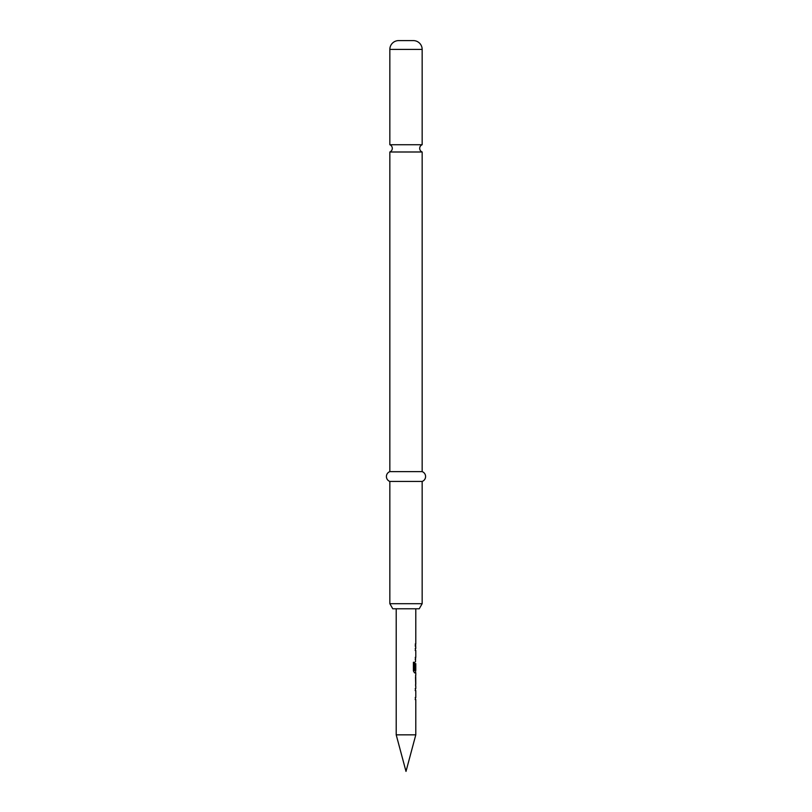 <?xml version="1.0" encoding="UTF-8"?>
<svg xmlns="http://www.w3.org/2000/svg" width="812" height="812" viewBox="0 0 812 812"><rect width="100%" height="100%" fill="white"/><g stroke="black" fill="none" stroke-linecap="round" stroke-linejoin="round"><path stroke-width="1.22" d="M389.841 144.729A3.918 3.918 0 0 1 389.841 151.996L422.159 151.996A3.918 3.918 0 0 1 422.159 144.729L389.841 144.729L389.841 49.42A8.82 8.82 0 0 1 398.651 40.6L413.349 40.6L398.651 40.6M415.795 734.84L406 771.4L396.205 734.84L415.795 734.84L415.795 699.579L415.216 699.579L415.602 697.528L415.216 699.579M413.349 40.6A8.82 8.82 0 0 1 422.159 49.42L422.159 144.729M419.225 608.787L392.775 608.787L389.841 603.692L422.159 603.692L419.225 608.787M422.159 151.996L422.159 471.63A5.217 5.217 0 0 1 422.159 481.435L389.841 481.435L389.841 603.692M422.159 481.435L422.159 603.692M422.159 471.63L389.841 471.63A5.217 5.217 0 0 0 389.841 481.435M389.841 151.996L389.841 471.63M415.216 697.528L415.795 697.528L415.795 690.596L415.216 690.596L415.602 688.546L415.216 690.596M415.216 688.546L415.795 688.546L415.795 686.211M415.693 675.168L415.693 686.211M415.795 675.168L415.795 672.843L414.506 672.843L415.602 672.843L415.602 670.56M414.567 670.418L414.567 662.277L413.399 662.277L413.399 670.915L414.506 672.843M414.638 670.56L415.795 670.56L415.795 663.627L415.216 669.616L415.703 663.769M415.602 663.627L415.216 669.616M415.5 661.8L415.602 657.415L415.216 659.466M415.216 657.415L415.795 657.415L415.795 650.483L415.216 650.483L415.602 648.423L415.216 650.483M415.216 648.423L415.795 648.423L415.602 644.038L415.216 646.098M415.216 644.038L415.795 644.038L415.795 608.787M396.205 734.84L396.205 608.787M415.703 677.37L415.795 684.151L415.724 677.228M414.404 670.418L414.404 662.277L413.399 662.277M415.703 684.019L415.511 677.37M422.159 49.42L389.841 49.42M415.602 686.14L415.602 684.151M415.602 677.228L415.602 675.239"/></g></svg>
